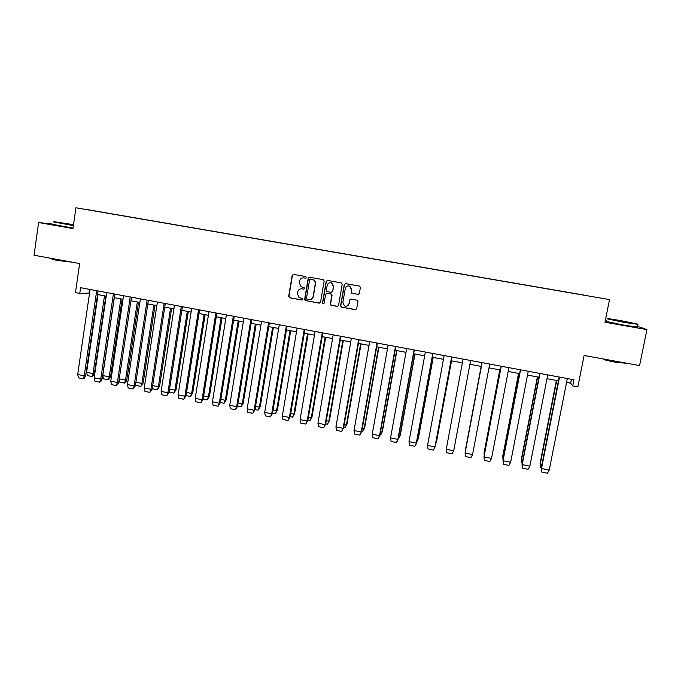 <?xml version="1.0" encoding="UTF-8"?>
<svg xmlns="http://www.w3.org/2000/svg" width="681" height="681" viewBox="0 0 681 681"><rect width="100%" height="100%" fill="white"/><g stroke="black" fill="none" stroke-linecap="round" stroke-linejoin="round"><path stroke-width="1.02" d="M306.39 277.525L305.726 276.554L293.528 274.392L292.183 275.362L288.667 296.405L289.621 297.784L301.785 299.989L302.722 299.317L302.373 298.482L299.027 297.461L297.435 293.664L297.733 291.911C298.338 289.68 299.768 288.65 302.032 288.829L303.615 289.11L304.56 288.429L304.152 287.569L301.087 286.735L299.265 282.777L299.563 281.023C300.168 278.784 301.598 277.754 303.871 277.925L305.446 278.206L306.39 277.525M53.144 224.143L38.613 222.534L34.05 255.23L79.66 263.538L75.463 292.609L79.762 293.417L89.569 293.043M38.613 222.534L72.961 228.578L75.94 207.773L609.512 299.589L604.975 322.224L646.95 329.613L637.518 326.318M646.95 329.613L639.57 365.578L584.111 355.465L577.846 386.919L572.721 385.957L573.947 379.785L80.588 287.705L79.762 293.417M357.976 294.422L359.355 293.451L360.402 287.467L359.653 286.139L345.625 283.628L344.254 284.607L340.594 305.82L341.181 307.071L355.32 309.71L356.691 308.74L357.942 301.547L357.278 300.244L351.073 299.087L349.702 300.057L349.081 303.624C348.297 305.948 346.757 306.697 344.467 305.871L342.849 302.5L345.258 288.531C345.948 286.352 347.387 285.543 349.583 286.114L351.507 289.638L351.107 291.97L351.796 293.281L358.461 294.405M324.147 281.04L323.186 279.653L309.557 277.235L308.204 278.206L304.645 299.308L305.148 300.5L319.185 303.147L320.538 302.185L324.147 281.04M327.535 280.427L341.249 282.853L342.211 284.241L338.559 305.454L337.197 306.416L330.94 305.207L330.379 303.973L331.851 295.392L330.889 294.005L327.008 293.307L325.646 294.277L324.122 303.198L322.888 303.76L322.505 302.909L326.173 281.398L327.535 280.427M583.591 295.077L84.512 209.135L583.617 295.009M75.94 207.773L609.512 299.589M606.711 320.904L605.29 320.649M566.575 382.399L570.678 383.165L572.721 385.957M97.57 294.541L106.227 296.158M114.221 297.657L122.997 299.3M130.965 300.798L139.869 302.466M147.82 303.956L156.843 305.641M164.776 307.131L173.919 308.842M181.836 310.323L191.106 312.06M199.005 313.541L208.395 315.303M216.277 316.776L225.803 318.563M233.66 320.036L243.313 321.841M251.144 323.313L260.934 325.143M268.748 326.608L278.665 328.463M286.463 329.927L296.507 331.809M304.279 333.264L314.469 335.171M322.215 336.627L332.541 338.559M340.27 340.006L350.732 341.964M358.436 343.403L369.034 345.395M376.721 346.833L387.455 348.842M395.116 350.281L406.004 352.315M413.639 353.745L424.663 355.814M432.273 357.236L443.45 359.33M451.035 360.751L462.356 362.871M469.916 364.292L481.348 366.429M488.984 367.859L500.433 370.004M508.188 371.46L519.637 373.605M527.528 375.078L538.969 377.223M546.988 378.73L558.429 380.866M571.444 379.326L570.678 383.165M89.543 289.374L89.024 292.941M305.735 278.206L303.241 277.865M301.189 288.77L303.947 289.102M293.434 274.383L292.43 275.362L288.923 296.38L289.868 297.75L302.16 299.972M309.438 277.227L308.433 278.197L304.884 299.274L305.829 300.644L319.704 303.122M310.545 279.108L309.6 279.789L306.476 298.312L306.833 299.155L308.808 299.58C311.081 299.759 312.519 298.729 313.124 296.499L315.277 283.824C315.473 281.977 314.767 280.606 313.166 279.712L310.485 279.099M310.127 299.572C311.872 299.257 312.945 298.227 313.345 296.465L313.124 296.499M310.774 279.099L313.388 279.704C314.988 280.598 315.695 281.96 315.49 283.807L313.345 296.465M326.752 293.29L331.417 294.09L332.047 295.358L330.574 303.93L331.145 305.165L337.75 306.382M327.374 280.41L326.378 281.381L322.717 302.866L323.569 303.845M333.375 286.471L331.519 282.981C329.323 282.368 327.867 283.16 327.169 285.365L326.327 290.276L326.957 291.553L331.17 292.362L332.532 291.391L333.571 286.454L331.724 282.973L330.166 282.717M331.621 292.353L332.532 291.391M333.571 286.454L332.728 291.366M348.17 285.884L349.753 286.097L351.685 289.621L351.277 291.953L351.966 293.256L358.146 294.396M346.791 306.152L349.081 303.624M350.732 299.078L349.881 300.023L349.259 303.59M345.42 283.611L344.441 284.59L340.781 305.778L341.743 307.165L355.925 309.659M86.615 372.328L87.389 375.597L92.037 376.533L93.025 373.588L86.606 372.328L98.013 294.626M105.827 296.09L94.438 373.188L93.178 375.81L92.037 376.533M94.438 373.188L93.025 373.554L104.491 295.835M90.088 289.476L77.685 374.473L78.485 377.878L83.218 378.84L84.41 378.1L85.704 375.418L98.098 290.974M83.218 378.84L84.223 375.869M77.685 374.473L84.223 375.801L96.702 290.71M73.514 224.679L53.961 221.657L73.437 225.266M73.386 225.615L53.458 221.929M60.541 222.891L73.488 224.892M73.463 225.053L60.575 222.806M72.518 262.236L57.613 260.482C52.726 259.563 50.93 259.035 52.224 258.899M73.029 228.109L53.109 224.398M620.442 320.538L607.682 318.529L624.63 322.087L637.688 324.13L620.442 320.538M637.808 324.301L624.605 322.479L607.129 318.819M621.464 320.921L629.968 322.7L621.464 320.921M624.537 321.858L620.391 321.117M625.498 363.186L615.871 362.318C606.635 360.521 602.472 359.406 603.357 358.972M637.373 327.025L624.051 325.212L606.592 321.483M120.852 298.899L109.215 376.823L102.763 375.554L114.34 297.682M102.771 375.589L103.529 378.866L108.202 379.811L109.215 376.823L110.577 376.448L109.641 378.627L108.202 379.811M122.129 299.138L110.577 376.448M119.064 379.938L119.762 382.152L124.461 383.105L125.508 380.109L119.235 378.84M138.532 302.211L126.811 379.726L126.181 381.394L124.461 383.105M126.802 379.76L125.508 380.109L137.307 301.981M106.755 292.592L94.165 377.81L94.948 381.224L99.715 382.194L101.205 380.985L102.167 378.798L114.749 294.081M99.715 382.194L100.745 379.223M94.165 377.81L100.745 379.147L113.412 293.826M123.533 295.716L110.748 381.215L111.522 384.595L116.315 385.574L118.094 383.82L118.741 382.118L131.51 297.205M116.315 385.574L117.37 382.594M110.756 381.173L117.37 382.518L130.224 296.967M135.604 384.212L136.089 385.463L140.822 386.416L141.742 384.45L141.886 383.42L135.911 382.211M155.03 305.301L143.138 383.02L140.822 386.416M143.138 383.02L141.886 383.42L153.863 305.088M140.414 298.865L127.441 384.561L128.19 387.983L133.016 388.97L135.4 385.565L148.364 300.355M133.016 388.97L134.097 385.982M127.441 384.561L134.097 385.906L147.147 300.125M152.28 388.255L152.518 388.791L157.277 389.753L158.332 387.2L158.375 386.748L152.689 385.599M171.629 308.416L159.567 386.34L157.277 389.753M159.567 386.34L158.375 386.748L170.522 308.204M157.388 302.041L144.227 387.966L144.959 391.396L149.82 392.384L152.178 388.928L165.33 303.522M149.82 392.384L150.927 389.396M144.227 387.966L150.927 389.319L164.172 303.3M188.331 311.54L176.098 389.677L173.834 393.107L174.957 390.102L169.569 389.013M176.098 389.677L174.957 390.102L187.284 311.345M169.084 392.145L173.834 393.107M174.481 305.224L161.116 391.422L161.84 394.827L166.726 395.823L169.058 392.307L182.397 306.705M167.858 392.792L166.726 395.823M161.125 391.388L167.866 392.758L181.299 306.501M205.134 314.69L192.714 393.073L190.484 396.478L191.642 393.473L186.551 392.443M192.723 393.031L191.642 393.473L204.138 314.503M186.058 395.584L190.484 396.478M191.676 308.433L178.116 394.835L178.814 398.283L183.734 399.279L186.024 395.823L199.576 309.915M183.734 399.279L184.9 396.282M178.116 394.869L184.9 396.206L198.537 309.719M222.04 317.857L209.45 396.41L207.245 399.875L208.42 396.861L203.645 395.899M209.442 396.444L208.42 396.861L221.104 317.678M203.142 399.04L207.245 399.875M208.973 311.668L195.217 398.3L195.898 401.756L200.844 402.76L203.108 399.287L216.856 313.141M215.877 312.954L202.036 399.764L195.217 398.3M200.844 402.76L202.036 399.756M239.04 321.04L226.279 399.807L224.1 403.288L225.309 400.275L220.84 399.372M226.279 399.807L225.309 400.275L238.171 320.879M220.329 402.522L224.1 403.288M226.381 314.92L212.421 401.824L213.085 405.246L218.065 406.259L220.303 402.735L234.247 316.384M219.291 403.22L218.065 406.259M212.429 401.79L219.299 403.186L233.336 316.214M256.158 324.25L243.194 403.263L241.057 406.727L242.3 403.705L238.146 402.863M243.202 403.22L242.3 403.705L255.341 324.096M237.626 406.029L241.057 406.727M243.9 318.189L229.735 405.34L230.382 408.77L235.396 409.783L237.592 406.276L251.749 319.653M235.396 409.783L236.647 406.778M229.744 405.297L236.656 406.702L250.897 319.491M237.592 406.234L236.656 406.702M273.37 327.476L260.227 406.702L258.125 410.183L259.393 407.161L255.562 406.387M260.236 406.659L259.393 407.161L272.621 327.331M255.035 409.553L258.125 410.183M261.538 321.475L247.16 408.872L247.79 412.303L252.83 413.333L255.009 409.724L269.353 322.939M252.83 413.333L254.115 410.32M247.169 408.83L254.124 410.243L268.569 322.794M290.693 330.719L277.371 410.124L275.294 413.656L276.588 410.634L273.081 409.919M277.371 410.124L276.588 410.634L290.012 330.591M272.545 413.103L275.294 413.656M279.278 324.786L264.696 412.388L265.301 415.87L270.374 416.9L272.519 413.273L287.076 326.242M270.374 416.9L271.685 413.878M264.696 412.388L271.693 413.81L286.36 326.114M308.118 333.979L294.618 413.605L292.566 417.155L293.894 414.125L290.71 413.486M294.609 413.639L293.894 414.125L307.506 333.869M290.166 416.67L292.566 417.155M297.129 328.123L282.334 415.997L282.93 419.453L288.029 420.492L290.132 416.917L304.909 329.57M304.254 329.451L289.374 417.47L282.343 415.963M288.029 420.492L289.374 417.47M325.663 337.265L311.958 417.147L309.949 420.679L311.302 417.64L308.45 417.07M311.966 417.104L311.302 417.64L325.101 337.163M307.906 420.262L309.949 420.679M315.099 331.477L300.091 419.564L300.661 423.054L305.803 424.101L307.863 420.517L322.854 332.924M305.803 424.101L307.174 421.071M300.091 419.598L307.182 421.003L322.266 332.813M349.702 300.057L349.94 299.521M343.309 340.577L329.408 420.671L327.433 424.22L328.821 421.181L326.301 420.671M329.417 420.628L328.821 421.181L342.815 340.483M325.748 423.88L327.433 424.22M333.179 334.848L317.959 423.182L318.512 426.689L323.679 427.736L325.722 424.05L340.909 336.295M325.084 424.672L323.679 427.736M317.959 423.182L325.092 424.629L340.398 336.201M361.066 343.896L346.987 424.178L345.029 427.787L346.45 424.74L344.271 424.306M346.987 424.178L346.45 424.74L360.641 343.82M343.709 427.523L345.029 427.787M351.379 338.244L335.937 426.834L336.474 430.341L341.675 431.396L343.667 427.77L359.091 339.683M358.64 339.606L343.105 428.366L335.937 426.834M341.675 431.396L343.105 428.358M378.934 347.25L364.658 427.745L363.135 430.903M378.576 347.182L364.182 428.323L362.352 427.957M361.781 431.184L362.735 431.371L364.658 427.745M360.189 434.589L361.739 431.431L377.376 343.096M369.689 341.666L354.035 430.503L354.546 434.01L359.781 435.082L361.245 432.035M354.026 430.537L361.253 431.967L377.002 343.028M361.739 431.388L361.253 431.967M396.912 350.613L382.441 431.328L381.249 434.078M396.623 350.562L382.032 431.933L380.543 431.635M379.964 434.87L380.551 434.98L382.441 431.328M378.721 437.849L379.938 435.04L395.789 346.535M388.127 345.105L372.235 434.231L372.737 437.713L377.998 438.785L379.504 435.738M372.243 434.189L379.513 435.661L395.482 346.476M415.001 354.001L400.334 434.946L399.466 437.202M414.78 353.958L399.994 435.559L398.862 435.329M398.274 438.573L400.334 434.946M397.355 441.067L398.24 438.743L414.312 349.991M406.676 348.57L390.571 437.909L391.039 441.433L396.342 442.514L397.874 439.466M390.562 437.943L397.883 439.39L414.082 349.949M433.21 357.414L418.338 438.581L418.066 439.211L417.291 439.049M416.738 442.029L418.066 439.211L433.056 357.389M416.082 444.242L432.963 353.473M425.353 352.051L409.009 441.646L409.46 445.178L414.797 446.268L416.363 443.212M409.009 441.646L416.372 443.135L432.801 353.448M451.537 360.845L436.453 442.233L435.831 442.803M435.423 445.008L451.452 360.828M434.887 447.383L451.733 356.98M444.148 355.559L427.566 445.451L428 448.949L433.371 450.047L434.972 446.991M427.574 445.408L434.989 446.915L451.648 356.963M454.355 447.357L454.499 446.574M453.81 450.252L470.622 360.504L453.699 450.788L446.259 449.196L463.063 359.091M446.259 449.196L446.668 452.746L452.073 453.844L453.699 450.788M465.813 448.856L481.144 366.395M465.625 448.89L465.54 450.303M465.625 448.856L481.178 366.395M482.105 362.65L465.055 453.044L465.446 456.568L470.886 457.675L472.554 454.61M482.063 362.641L465.063 453.01L472.571 454.533L489.707 364.063M484.676 452.661L484.106 452.627L484.191 455.18M499.769 369.885L484.021 453.257M484.114 452.593L499.88 369.902M484.148 451.869L484.123 452.55M508.92 367.655L491.529 458.458L483.987 456.849L484.353 460.407L489.826 461.522L491.529 458.458M501.267 366.225L483.987 456.849L501.156 366.199M503.659 456.5L502.714 456.389L518.701 373.426M518.522 373.392L502.604 457.666M502.714 456.389L503.038 459.726M520.565 369.826L503.029 460.748L503.378 464.28L508.894 465.404L510.631 462.331M520.369 369.792L502.987 459.973L503.038 460.714L510.648 462.254L528.26 371.264M522.77 460.356L521.442 460.169L537.641 376.976M537.386 376.925L521.323 459.411L521.365 462.067M521.442 460.169L522.123 463.667M539.982 373.452L522.208 464.638L522.531 468.17L528.081 469.303L529.852 466.221M539.71 373.401L522.089 463.838L522.216 464.595L529.869 466.153L547.737 374.899M522.123 466.604L522.089 463.838M541.999 464.246L540.297 463.906L556.709 380.551M556.377 380.483L540.093 463.242L540.288 466.442M540.288 463.974L540.595 467.404L541.344 467.558M559.527 377.095L541.514 468.511L541.812 472.095L547.396 473.227L549.209 470.145M559.186 377.036L541.31 467.736L541.514 468.511L549.226 470.069L567.333 378.559M541.506 471.099L541.31 467.736M85.704 375.418L84.223 375.801M102.167 378.755L100.745 379.147M118.741 382.118L117.37 382.518M135.408 385.489L134.097 385.906M152.178 388.894L150.927 389.319M169.058 392.307L167.866 392.758M186.032 395.746L184.9 396.206M203.117 399.211L202.044 399.687M220.303 402.692L219.299 403.186M255.009 409.724L254.124 410.243M272.519 413.273L271.693 413.81M290.14 416.84L289.382 417.393M307.872 420.432L307.182 421.003M325.722 424.05L325.092 424.629M343.675 427.694L343.113 428.289M379.938 435.04L379.513 435.661M398.24 438.743L397.883 439.39M416.661 442.48L416.372 443.135M435.202 446.234L434.989 446.915M453.861 450.013L453.716 450.711M465.634 448.822L465.727 448.149M502.731 456.313L502.68 455.606M521.459 460.092L521.331 459.369M540.297 463.906L540.11 463.165M92.361 376.023L93.178 375.81M84.41 378.1L83.559 378.321M637.322 327.272L637.876 324.556M625.533 363.016L625.413 363.603M637.688 324.13L637.986 324.565M108.747 378.874L109.641 378.627M125.21 381.683L126.181 381.394M101.205 380.985L100.277 381.241M118.094 383.82L117.081 384.118M141.742 384.45L142.78 384.118M135.042 386.612L133.953 386.961M158.332 387.2L159.439 386.817M152.05 389.379L150.884 389.779"/></g></svg>
